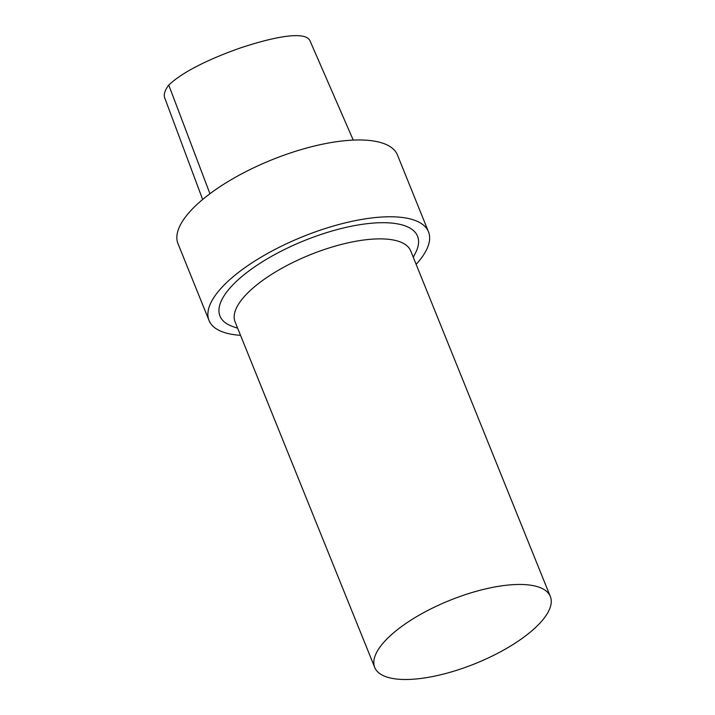 <?xml version="1.0" encoding="UTF-8"?>
<svg xmlns="http://www.w3.org/2000/svg" width="715" height="715" viewBox="0 0 715 715"><rect width="100%" height="100%" fill="white"/><g stroke="black" fill="none" stroke-linecap="round" stroke-linejoin="round"><path stroke-width="1.07" d="M353.246 140.095L309.926 40.621C304.429 29.512 266.302 39.182 239.069 48.405C213.401 57.513 183.871 70.597 168.767 85.085C164.468 90.653 163.27 95.318 165.174 99.081L202.649 199.494M413.27 257.257L415.442 253.047A106.535 38.351 158 0 0 304.393 240.589A106.535 38.351 158 0 0 233.179 326.692L237.657 328.212M416.139 264.371A118.35 42.605 158 0 0 416.47 264.005A118.35 42.605 158 0 0 428.5 231.812A118.35 42.605 158 0 0 302.803 236.647A118.35 42.605 158 0 0 209.03 320.481A118.35 42.605 158 0 0 240.535 335.317M550.336 596.507L410.705 250.911A94.702 34.088 158 0 0 310.131 254.781A94.702 34.088 158 0 0 235.092 321.866L374.723 667.452A94.702 34.088 158 0 0 447.161 673.11A94.702 34.088 158 0 0 540.71 622.264A94.702 34.088 158 0 0 550.336 596.507A94.702 34.088 158 0 0 449.762 600.368A94.702 34.088 158 0 0 374.723 667.452M428.5 231.812L397.469 155.012A118.35 42.605 158 0 0 271.772 159.847A118.35 42.605 158 0 0 177.999 243.69L209.03 320.481M209.942 193.729L168.767 85.085"/></g></svg>
